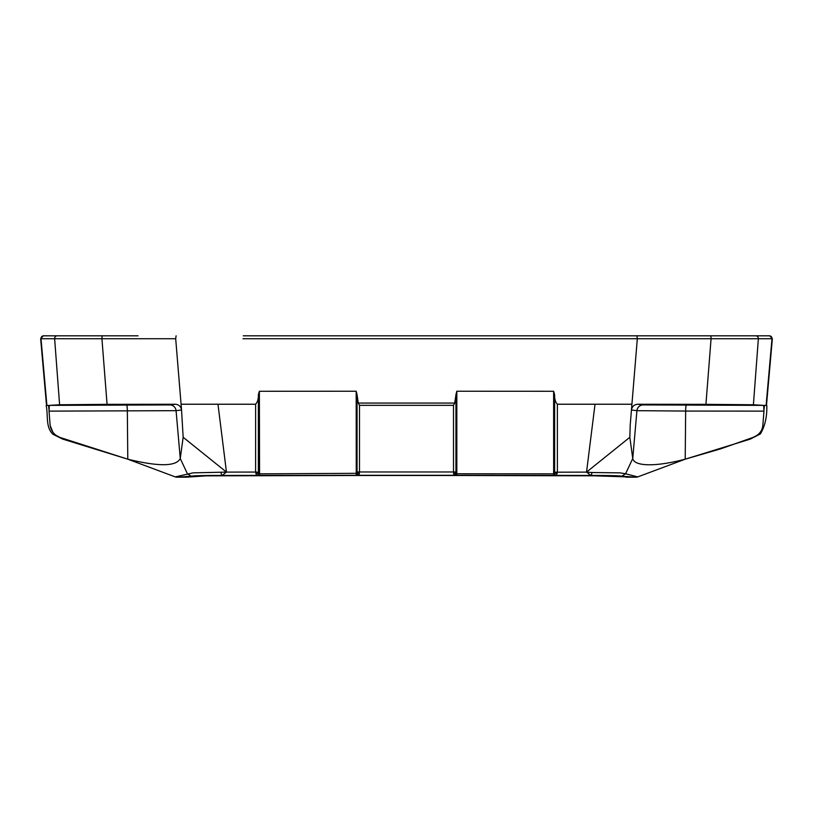 <?xml version="1.0" encoding="UTF-8"?>
<svg xmlns="http://www.w3.org/2000/svg" width="813" height="813" viewBox="0 0 813 813"><rect width="100%" height="100%" fill="white"/><g stroke="black" fill="none" stroke-linecap="round" stroke-linejoin="round"><path stroke-width="1.22" d="M514.08 335.81L567.576 335.81M176.838 477.19A4.502 4.502 -67.9 0 1 175.262 476.906A4.502 4.502 112.1 0 0 176.838 477.19L186.39 477.19L175.262 476.906L193.037 472.861L226.461 472.109L222.122 475.432C194.277 475.514 193.016 475.92 191.218 476.215L176.838 477.19L186.39 477.19L208.656 475.666L245.75 475.493L585.431 475.524L636.162 477.19L637.738 476.906L625.593 473.755L621.782 476.215L636.162 477.19L626.61 477.19A2.703 2.703 169.7 0 1 625.37 476.885M591.894 472.526L586.539 472.109L590.878 475.432A4.502 1.087 -89.8 0 0 591.894 472.526L619.963 472.861L625.593 473.755L632.748 458.512C634.445 466.896 657.107 466.621 685.217 459.182L680.237 460.412M686.304 405.301A6.301 0.661 -90 0 0 685.654 411.063L636.925 410.677L631.457 409.996C632.077 406.429 634.191 404.518 637.778 404.254L643.185 404.925L763.692 405.372L763.966 411.124L685.654 411.063L685.217 459.182L720.603 448.867L753.021 437.435C758.966 435.006 762.238 431.022 762.848 425.473L763.966 411.124M752.706 437.567L756.293 435.778M762.624 426.876L762.828 425.626M643.185 404.925A6.301 6.291 -82.9 0 0 636.925 410.677L632.748 458.512L629.841 437.282L630.197 425.27L637.321 338.726L242.975 338.726M554.618 394.691C554.466 398.898 555.381 402.069 557.372 404.234L557.393 472.058L556.377 475.381L453.989 475.29L453.664 473.786A2.337 1.646 0 0 0 455.951 472.14L455.951 394.569L456.815 391.236L456.825 473.776L553.653 473.857L553.633 391.277L554.618 394.691L554.639 472.201L586.539 472.109L629.841 437.282M766.1 405.494L771.994 338.726L766.1 405.494L764.413 405.413L764.068 409.427L764.413 405.413L766.1 405.494M243.28 335.81L769.342 335.81A2.683 2.663 90 0 1 771.994 338.726L637.321 338.726L636.904 335.81L569.72 335.81M710.511 335.81A2.683 0.559 90 0 1 711.07 338.726L705.928 404.346L753.397 404.762L758.366 338.726A2.683 2.642 90 0 0 755.734 335.81M753.397 404.762L763.692 405.372M705.928 404.346L637.778 404.254M748.712 338.767L752.401 338.757M406.5 403.065L454.701 403.065L453.502 405.341L359.498 405.341L358.299 403.065L406.5 403.065M455.951 394.833L454.701 403.065M553.633 391.277L456.815 391.236M557.372 404.234L631.925 404.234M453.664 473.786L453.512 471.967L455.951 472.007L456.052 473.318A2.337 2.104 -88.5 0 1 453.989 475.29L359.011 475.29A2.337 2.104 -91.5 0 1 356.948 473.318L259.347 473.857L258.524 473.501L258.361 472.201L255.607 472.058L255.628 404.234L181.075 404.234L181.543 409.996L176.075 410.677L49.034 411.124L49.308 405.372L169.815 404.925L175.222 404.254C178.809 404.508 180.913 406.419 181.543 409.996L183.159 437.282L180.252 458.512C176.299 466.54 158.809 466.764 127.783 459.182L59.979 437.435C54.451 435.25 51.178 431.266 50.152 425.473L49.034 411.124M255.628 404.234C257.63 401.886 258.554 398.705 258.382 394.691L259.367 391.277L356.185 391.236L356.257 475.31L359.011 475.29L359.488 471.967L453.512 471.967L453.502 405.341M359.336 473.786A2.337 1.646 180 0 1 357.049 472.14L357.049 394.569L356.185 391.236M357.049 394.833L358.299 403.065M181.075 404.234L175.689 338.726L41.006 338.726L46.9 405.494L41.006 338.726A2.683 2.663 -90 0 1 43.658 335.81L57.266 335.81L43.658 335.81M175.222 404.254L107.072 404.346L101.93 338.726A2.683 0.559 90 0 1 102.489 335.81L138.068 335.81M107.072 404.346L59.603 404.762L54.634 338.726A2.683 2.642 -90 0 1 57.266 335.81L102.489 335.81M59.603 404.762L49.308 405.372M48.587 405.413L48.932 409.427L48.587 405.413L46.9 405.494M657.798 404.528L641.589 404.528L657.798 404.528M740.663 405.24L724.454 405.24L740.663 405.24M705.816 404.61A2.683 0.833 89.8 0 0 706.253 405.037C675.379 405.138 658.682 404.691 690.4 404.61C721.222 404.508 738.001 404.955 706.253 405.037L710.379 405.016M714.779 404.986L718.153 404.955M721.903 404.904L723.692 404.844M723.722 404.793L722.737 404.752M716.385 404.661L715.003 404.65M455.951 394.569L455.951 472.007A2.337 1.524 0 0 1 453.664 473.532M456.052 473.318L456.825 473.776L456.743 475.31M553.429 475.402L554.639 472.201A2.337 1.535 -176.9 0 0 557.149 473.644M621.782 476.215C619.984 475.92 618.723 475.514 590.878 475.432L556.377 475.381A2.337 1.951 -91.1 0 1 554.476 473.501M586.539 472.109L595.025 404.234M255.252 475.483L247.65 475.493M183.159 437.282L226.461 472.109L255.607 472.058L256.623 475.381L356.257 475.31M359.336 473.532A2.337 1.524 180 0 1 357.049 472.007L359.488 471.967L359.498 405.341M191.218 476.215L187.407 473.755L180.252 458.512L176.075 410.677A6.301 6.291 -97.1 0 0 169.815 404.925M49.207 413.289L50.101 424.864M56.3 435.494L59.969 437.445L127.783 459.182L127.346 411.063A6.301 0.661 -90 0 0 126.696 405.301M52.845 432.14L50.162 425.534M258.524 473.501A2.337 1.951 -88.9 0 1 256.623 475.381L222.122 475.432A4.502 1.087 -90.2 0 1 221.106 472.526M72.337 405.24L88.546 405.24L72.337 405.24M155.202 404.528L171.411 404.528L155.202 404.528M139.745 404.783L106.747 404.61C137.56 404.508 154.348 404.965 122.6 405.037C91.717 405.128 75.02 404.681 106.747 404.61A2.683 0.833 -90.2 0 1 106.747 404.61L89.593 404.772M122.153 404.61A2.683 0.833 89.8 0 0 122.6 405.037L126.716 405.016M130.974 404.996L134.552 404.965M138.261 404.904L140.019 404.854M140.06 404.803L139.084 404.762M136.167 404.701L134.338 404.681M132.722 404.671L131.35 404.65M357.049 394.569L356.948 473.318M259.571 475.402L259.367 391.277M258.382 394.691L258.361 472.201A2.337 1.535 -3.1 0 1 255.851 473.644M226.461 472.109L217.975 404.234M329.936 335.81L482.658 335.81M91.28 335.81L57.266 335.81M299.316 335.81L245.424 335.81M721.72 335.81L674.932 335.81M636.162 477.19A4.502 4.502 -112.1 0 0 637.738 476.906A4.502 4.502 67.9 0 1 636.162 477.19L625.441 476.926M690.42 404.61A2.683 0.833 -90.2 0 1 690.41 404.61A2.683 0.833 -90.2 0 1 690.4 404.61L673.255 404.783M201.726 475.971L186.39 477.19A2.703 2.703 10.3 0 0 187.62 476.885M176.106 335.81L175.689 338.726L176.106 335.81M636.904 335.81L637.321 338.726M455.951 396.968L456.825 396.968L455.951 396.968M637.677 476.926L685.217 459.182L750.257 439.111L760.419 433.908C764.992 426.164 767.126 416.723 766.811 405.555M769.677 335.81L772.35 338.726L766.466 405.524M43.323 335.81L40.65 338.726L46.524 405.494M715.552 404.65L716.212 404.661M611.579 475.859L406.5 475.371L610.492 475.808M625.461 476.896L611.244 475.961M612.28 476.164L618.043 476.398M46.189 405.524C48.282 415.555 45.457 427.323 52.957 434.254L62.713 439.101L127.783 459.182L175.323 476.926M122.59 404.61L129.064 404.64M131.899 404.661L132.854 404.671M134.501 404.681L136.218 404.701M201.421 475.859L406.5 475.371L202.508 475.808M195.669 476.367L197.6 476.286M198.758 476.245L200.72 476.164M100.233 404.64L98.149 404.65M95.924 404.671L95.091 404.681M92.875 404.701L90.324 404.752M683.885 404.64L681.812 404.65M679.587 404.671L678.753 404.681M690.41 404.61L723.407 404.772"/></g></svg>
